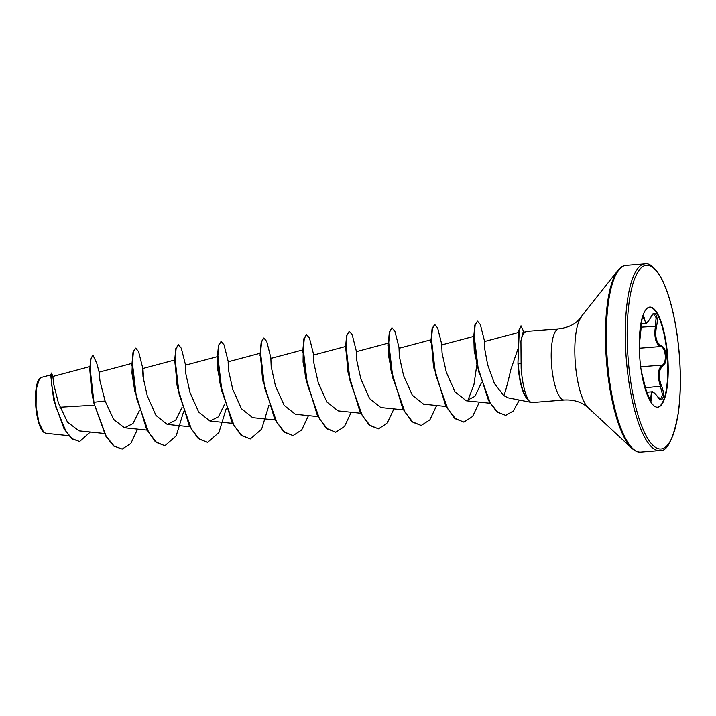 <?xml version="1.0" encoding="UTF-8"?>
<svg xmlns="http://www.w3.org/2000/svg" width="716" height="716" viewBox="0 0 716 716"><rect width="100%" height="100%" fill="white"/><g stroke="black" fill="none" stroke-linecap="round" stroke-linejoin="round"><path stroke-width="1.07" d="M650.191 400.548L651.649 391.822L646.655 392.216M660.626 399.054L662.604 394.919L659.23 381.879C657.458 373.564 658.505 367.97 662.354 365.079C667.124 362.976 665.826 347.529 660.796 346.544C656.527 344.593 654.576 339.384 654.934 330.899L656.125 317.644L653.618 313.993C653.466 313.402 652.571 314.476 650.925 317.197L650.799 317.322M649.564 307.119A50.201 13.98 -94.5 0 1 667.151 355.19A50.201 13.98 -94.5 0 1 657.467 407.189M639.88 359.128A50.201 13.98 -94.5 0 1 649.788 307.101A50.201 13.98 -94.5 0 1 667.607 355.154A50.201 13.98 -94.5 0 1 657.7 407.18A50.201 13.98 -94.5 0 1 639.88 359.128M642.494 316.839L644.552 317.931C645.018 324.384 647.148 324.08 650.942 317.018C654.352 308.524 659.015 316.266 656.545 326.29C654.648 336.502 656.268 343.009 661.423 345.81C664 346.965 665.585 350.133 666.175 355.297C666.453 360.506 665.433 363.979 663.097 365.706C658.523 369.626 658.013 376.428 661.584 386.121C665.683 395.509 662.389 404.352 657.637 396.745C652.732 390.632 650.593 390.936 651.238 397.666C652.365 405.802 647.685 398.078 645.635 388.412L641.321 371.228M639.263 345.882L642.145 318.047M39.129 379.14A27.655 7.697 85.5 0 0 35.8 406.446A27.655 7.697 85.5 0 0 43.3 431.909L45.636 433.287L68.7 435.677M50.943 374.871L41.17 377.475L39.416 378.8L36.203 389.397L36.06 406.437L38.941 422.682L43.676 432.249M527.853 399.34L528.032 399.331C524.64 392.887 522.34 382.523 521.132 368.248L520.926 340.914A35.693 9.943 -94.5 0 1 526.054 331.526A35.693 9.943 -94.5 0 1 526.815 331.356L558.695 328.841A35.693 9.943 85.5 0 0 551.642 365.84A35.693 9.943 85.5 0 0 564.315 400.011L532.435 402.526A35.693 9.943 -94.5 0 1 531.657 402.481A35.693 9.943 -94.5 0 1 527.853 399.34L527.764 399.43A34.144 9.505 -94.5 0 1 518.232 367.747A34.144 9.505 -94.5 0 1 517.945 363.343L518.903 330.157L520.997 325.816L519.252 330.13L517.945 363.343M517.766 349.524L510.982 369C507.85 382.595 505.478 391.491 503.885 395.697L508.306 397.89L531.657 402.481M93.438 405.229L59.938 407.234M89.831 366.61L52.85 376.473L53.709 384.268L58.417 403.019L67.483 422.127L78.984 430.871L104.312 433.493M105.091 400.996L93.948 402.249L90.144 368.794L90.977 358.734L92.955 355.136L96.767 363.334L99.157 372.257L99.936 380.751L105.091 400.996L113.692 419.486L124.486 427.783L132.979 423.577L139.369 410.644M143.71 381.234L142.958 368.991L138.591 351.628L135.7 348.11L133.373 352.093L132.406 363.003L136.479 398.007L148.642 432.366L156.643 442.56L164.904 445.71L176.199 435.928L183.538 411.834M175.384 359.826L142.699 368.543L143.003 376.643L147.263 395.885L155.99 415.477L167.213 424.409L175.689 420.202L182.088 407.27M218.103 356.452L185.426 365.169L185.721 373.251L189.982 392.511L198.699 412.085L209.931 421.035L218.407 416.837L224.806 403.896M260.83 353.077L228.144 361.795L228.44 369.877L232.709 389.155L241.417 408.711L252.65 417.661L275.204 419.988M303.548 349.703L270.863 358.421L271.167 366.511L275.427 385.772L284.145 405.346L295.377 414.287L317.922 416.614M346.275 346.329L313.59 355.046L313.885 363.146L318.155 382.398L326.881 401.998L338.095 410.912L360.64 413.239M388.994 342.955L356.308 351.672L356.613 359.781L360.873 379.015L369.599 398.624L380.822 407.538L403.368 409.865M431.712 339.581L399.027 348.298L399.331 356.416L403.591 375.64L412.327 395.25L423.541 404.164L446.086 406.491M474.44 336.207L441.754 344.924L442.058 353.033L446.319 372.284L455.036 391.867L466.259 400.781L474.932 396.351L481.385 382.836M519.324 332.251L484.472 341.541L484.598 348.2L487.641 364.739L494.407 383.472L503.885 395.697M478.825 372.132L474.198 350.563L473.831 337.513M476.856 364.668L473.911 384.814L467.718 400.799M433.959 368.373L431.104 340.888M392.959 378.478L388.502 355.387L388.654 343.331M348.513 375.13L345.667 347.636M307.522 385.226L303.056 362.108L303.217 350.088M263.067 381.861L260.221 354.375M222.076 391.983L217.61 368.892L217.771 356.837M177.631 388.636L174.776 361.132M134.903 391.992L131.959 373.143L132.326 363.576M92.149 394.641L89.795 369.25M90.306 432.043L79.646 441.486L72.674 439.114L66.006 431.506L55.714 406.733L51.248 382.702L51.543 373.027L52.877 376.526M93.59 402.276L105.726 436.062L113.656 446.041L122.176 449.084L114.014 446.014L106.084 436.035L93.59 402.276L91.567 390.954L89.795 369.716L90.574 359.002L92.955 355.136M79.467 441.495L71.448 438.452L64.082 428.938L53.664 399.984L50.675 374.933L51.543 373.027M526.054 331.526L522.886 332.689L520.926 340.914M122.176 449.084L130.822 443.481L137.588 429.144M183.967 358.707L181.309 348.253L178.418 344.736L176.091 348.728L175.134 359.629L179.197 394.632L191.36 428.991L199.361 439.185L207.622 442.336L218.917 432.554L226.265 408.46M228.404 362.242L224.036 344.87L221.137 341.362L218.819 345.345L217.852 356.255L221.915 391.258L234.078 425.617L242.089 435.811L250.34 438.962L261.635 429.179L268.983 405.086M271.122 358.868L266.755 341.505L263.864 337.988L261.537 341.971L260.57 352.872L264.634 387.875L276.797 422.234L284.807 432.437L293.059 435.588L301.705 429.976L308.471 415.638M312.131 348.594L309.482 338.131L306.582 334.614L304.264 338.596L303.298 349.498L307.361 384.501L319.524 418.86L327.525 429.063L335.786 432.213L344.432 426.602L351.198 412.264M356.568 352.12L352.2 334.757L349.301 331.24L346.983 335.222L346.016 346.123L350.079 381.127L362.242 415.486L370.253 425.689L378.504 428.839L387.15 423.228L393.916 408.89M397.577 341.836L394.919 331.374L392.028 327.856L389.701 331.848L388.743 342.749L392.807 377.753L404.97 412.121L412.971 422.315L421.232 425.456L429.877 419.853L436.635 405.516M442.014 345.372L437.646 328L434.746 324.482L432.428 328.474L431.462 339.384L435.525 374.379L447.688 408.747L455.698 418.941L463.95 422.082L472.596 416.479L479.362 402.141M483.014 335.088L480.364 324.625L477.465 321.108L475.164 325.019L474.18 335.723L478.377 370.208L490.272 402.965L497.942 412.461L505.773 415.343L513.274 411.02L519.368 400.065M523.96 332.296L520.997 325.816M135.521 348.137L133.024 352.084L132.057 362.896L134.348 388.806L146.494 429.054L155.291 441.718L164.725 445.719M178.418 344.736L175.751 348.71L174.776 359.513L177.067 385.432L189.212 425.68L198.019 438.344L207.443 442.345M221.137 341.362L218.47 345.336L217.494 356.129L219.785 382.049L231.93 422.297L240.737 434.961L250.161 438.971M263.864 337.988L261.197 341.962L260.221 352.755L262.512 378.675L274.649 418.923L283.455 431.587L292.889 435.596M306.403 334.64L303.915 338.587L302.94 349.381L305.231 375.3L317.376 415.549L326.183 428.213L335.607 432.222M349.301 331.24L346.634 335.213L345.658 346.016L347.949 371.935L360.094 412.174L368.901 424.839L378.334 428.848M391.849 327.892L389.352 331.839L388.385 342.642L390.676 368.552L402.822 408.8L411.628 421.464L421.053 425.474M434.746 324.482L432.079 328.456L431.104 339.259L433.395 365.178L445.54 405.426L454.347 418.09L463.771 422.1M477.465 321.108L474.798 325.082L473.831 335.885L476.516 362.86L488.491 400.441L496.806 411.834L505.594 415.361M528.032 399.331A34.144 9.505 -94.5 0 1 518.303 363.307L520.845 363.639M641.124 323.587L645.734 323.22L643.451 315.971M650.101 400.566L645.644 388.457M648.508 397.559L650.361 397.416A0.743 0.519 -7.7 0 1 651.238 397.666M645.483 387.759L661.584 386.121M640.695 366.789L662.354 365.079A0.743 0.626 59 0 1 663.097 365.706M639.263 345.9L640.614 328.519M639.298 348.236L660.796 346.544A0.743 0.635 -71.5 0 0 661.423 345.81M644.552 317.931A0.743 0.537 178.2 0 1 643.729 318.334L642.046 318.468M640.722 327.194L656.545 326.29M650.942 317.018L650.925 317.197C647.935 322.218 646.208 324.223 645.743 323.22M626.455 360.962A93.617 26.071 85.5 0 0 659.687 450.579C667.043 451.993 673.246 439.597 678.276 413.4C680.719 395.671 681.041 375.694 679.242 353.48C677.425 332.475 674.051 313.877 669.129 297.686C666.059 287.823 662.739 280.054 659.159 274.389C653.565 266.388 648.821 262.906 644.937 263.918A93.617 26.071 85.5 0 0 626.455 360.962M628.299 360.783A92.131 25.651 85.5 0 0 661.45 448.932A92.131 25.651 85.5 0 0 679.189 353.489A92.131 25.651 85.5 0 0 646.038 265.35A92.131 25.651 85.5 0 0 628.299 360.783M558.695 328.841C566.633 327.964 573.095 325.243 578.054 320.652L617.818 270.514C620.709 267.113 623.43 265.412 625.981 265.421A93.617 26.071 85.5 0 0 607.499 362.457A93.617 26.071 85.5 0 0 640.731 452.082L659.687 450.579M617.818 270.514A93.187 25.946 85.5 0 0 606.613 362.52A93.187 25.946 85.5 0 0 631.87 448.323C635.253 451.241 638.207 452.485 640.731 452.082M581.097 317.403A47.363 13.192 85.5 0 0 575.395 364.167A47.363 13.192 85.5 0 0 588.23 407.789L631.87 448.323M99.094 372.159L132.666 363.2M124.486 427.783L147.04 430.119M167.213 424.409L189.758 426.745M209.931 421.035L232.476 423.371M466.259 400.79L490.066 403.242M50.675 374.933L50.568 376.16M564.315 400.011C572.299 399.626 579.101 401.309 584.721 405.05L588.23 407.789M625.981 265.421L644.937 263.918M185.677 365.616L183.976 358.788M313.85 355.494L312.14 348.656M399.286 348.746L397.586 341.917M484.732 341.997L483.032 335.151M132.057 362.896L131.869 365.939M174.776 359.432L174.588 362.565M217.503 356.049L217.315 359.19M219.785 382.049L220.814 387.222M260.221 352.666L260.033 355.816M302.94 349.292L302.752 352.442M305.231 375.3L306.26 380.473M345.667 345.918L345.479 349.059M388.385 342.552L388.197 345.685M390.676 368.552L391.706 373.716M431.104 339.178L430.925 342.311M473.831 335.885L473.643 338.937M660.626 399.063L657.583 396.557C654.54 392.78 652.562 391.205 651.649 391.822M645.644 388.43L641.312 371.21M640.614 328.546C640.659 322.835 643.514 312.856 643.192 315.461L643.022 315.514"/></g></svg>
